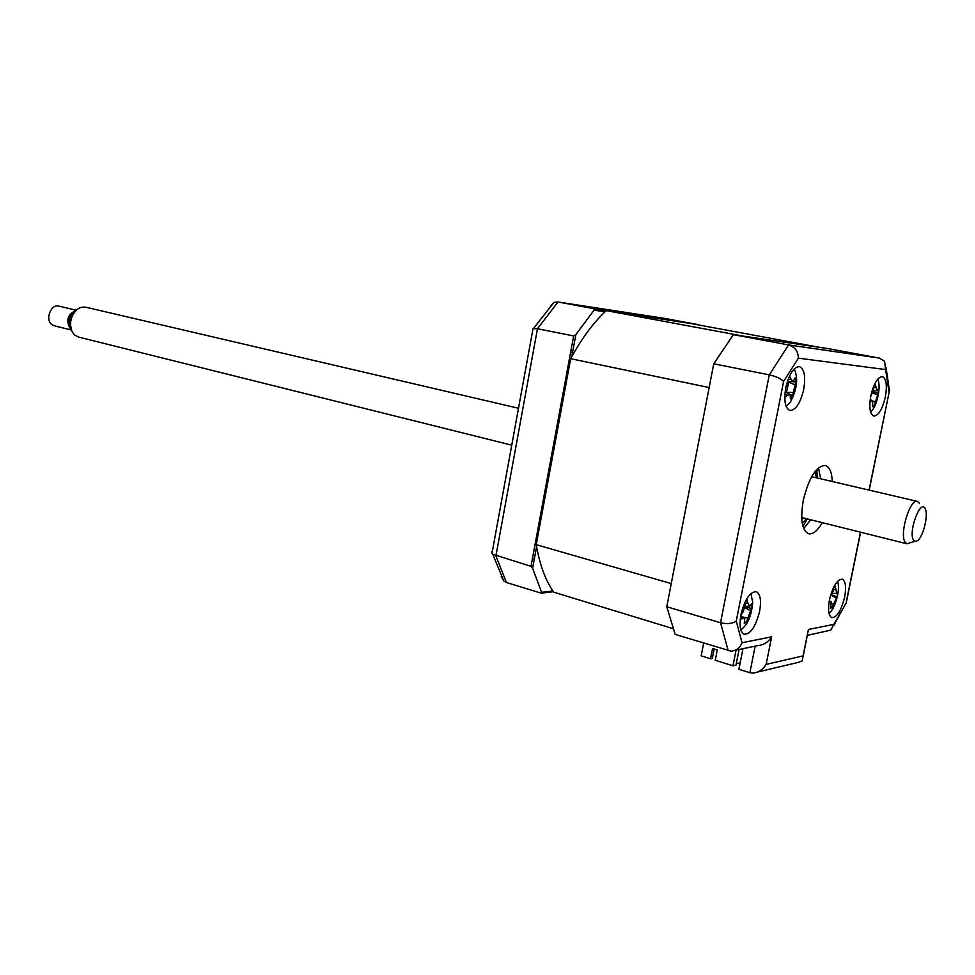 <?xml version="1.0" encoding="UTF-8"?>
<svg xmlns="http://www.w3.org/2000/svg" width="975" height="975" viewBox="0 0 975 975"><rect width="100%" height="100%" fill="white"/><g stroke="black" fill="none" stroke-linecap="round" stroke-linejoin="round"><path stroke-width="1.46" d="M562.404 396.679L564.123 394.095M546.341 490.133L545.598 487.512M605 311.817L594.08 310.172L594.007 308.709L557.98 301.994L537.469 328.758L495.922 555.872L506.415 582.502L541.113 593.166L541.612 592.3L532.594 568.267L531.009 566.317L492.728 554.263L503.831 581.051L506.415 582.502M594.007 308.709L698.502 324.663L664.718 318.411L557.98 301.994L664.718 318.411M594.08 310.172L575.872 334.559L573.653 335.948L537.469 328.758L533.033 328.648L491.985 553.361L492.728 554.263M531.009 566.317L573.653 335.948M553.422 591.727L541.113 593.166M501.187 576.14L503.831 581.051M550.778 305.845L553.873 302.482L557.944 301.994M491.985 553.361L533.033 328.648M491.753 551.728L492.07 552.837M532.594 568.267L536.591 546.695M571.777 356.667L575.872 334.559M552.91 590.984L541.612 592.3M885.349 397.057C887.335 385.308 886.324 378.483 882.314 376.594C877.634 377.093 873.807 383.455 870.846 395.704C868.883 407.404 869.871 414.192 873.807 416.093C878.536 415.667 882.375 409.317 885.349 397.057M803.705 389.427C805.801 376.411 804.363 368.806 799.402 366.6C793.638 367.039 789.092 374.095 785.777 387.758C783.729 400.688 785.131 408.269 789.969 410.499C795.807 410.158 800.39 403.138 803.705 389.427M759.586 611.435C761.438 600.624 760.378 594.055 756.429 591.703C750.055 591.533 744.888 599.162 740.939 614.567C739.135 625.28 740.147 631.824 743.986 634.201C750.445 634.457 755.637 626.864 759.586 611.435M844.63 597.163C846.398 587.133 845.63 581.149 842.315 579.187C837.208 579.308 832.93 586.146 829.493 599.71C827.751 609.68 828.506 615.652 831.748 617.626C836.916 617.541 841.206 610.728 844.63 597.163M832.297 481.516C831.821 472.18 829.518 466.83 825.374 465.453C816.331 465.879 808.97 477.47 803.315 500.236C800.182 518.992 801.877 530.132 808.372 533.678C812.772 534.678 817.403 531.009 822.278 522.649M820.633 478.786L818.5 467.805M803.729 528.548L810.664 519.76M742.024 642.732C740.001 647.9 736.344 650.703 731.055 651.142L675.188 634.42L666.778 606.742L713.749 363.809L769.275 374.839C776.051 376.447 780.829 378.629 783.608 381.396L736.271 621.038L742.024 642.732L771.652 636.821L766.143 664.389C763.023 669.496 758.648 672.409 753.017 673.116L749.872 672.726L755.15 646.157M666.778 606.742L720.537 622.745C727.216 624.28 732.469 623.707 736.271 621.038M713.749 363.809L733.383 334.657L788.58 344.931C794.966 346.954 798.233 351.378 798.391 358.166L783.608 381.396M733.383 334.657L828.311 348.648L879.304 358.069L884.581 361.311L885.617 369.562L798.391 358.166M869.054 490.096L889.651 389.732M735.065 650.313L758.245 645.523C763.973 644.902 768.434 642.001 771.652 636.821M742.974 648.68L738.892 669.289L749.872 672.726M766.143 664.389L803.095 655.87L808.421 629.46L833.832 624.39L830.785 630.13L807.422 635.347M833.832 624.39L846.215 603.025M803.095 655.87L802.267 660.855L798.403 662.354L757.672 672.019M808.421 629.46L803.193 656.309M817.233 477.994L816.831 469.402M802.973 526.366L807.288 518.907M831.76 603.61L833.601 603.952L832.333 607.279L830.395 608.388L831.358 601.928L829.116 601.843M830.127 596.956L833.406 590.862L833.32 587.949M834.21 587.645L835.209 586.06L836.745 593.361L837.683 592.422L837.086 596.883L833.601 603.952M832.37 595.103L837.086 596.883M828.994 613.214C835.246 609.326 840.877 588.023 837.403 581.466M740.842 629.862C747.557 624.975 751.518 615.822 752.712 602.44L750.896 593.519M741.037 614.055L742.584 613.007L745.253 605.78L744.79 602.562M745.582 602.099L747.118 599.613L747.922 603.293L749.763 606.243L751.518 603.952L751.432 608.51L746.728 621.294L744.291 623.598L744.754 618.077L740.244 619.186M745.302 606.852L751.432 608.51M802.608 517.749L801.755 518.395M816.355 477.799L814.881 471.717M802.303 523.429L806.398 518.688M812.09 475.934L812.541 476.909M717.161 650.557L717.1 649.874M739.087 649.484L735.991 665.121L732.968 665.791L715.248 660.258L717.283 649.935L712.567 648.473L710.543 658.783L701.183 655.858L703.67 643.171M736.064 650.106L732.968 665.791M606.292 310.623L743.523 336.143L820.036 347.429L690.471 323.468L606.292 310.623C593.507 322.408 581.636 338.435 570.68 358.702L536.238 544.684C539.675 564.683 545.5 580.515 553.739 592.178L672.811 628.558M536.238 544.684L671.251 583.586L709.154 387.55L570.68 358.702M710.543 658.783L712.311 658.405L714.163 648.972M740.171 662.829L736.271 663.695M786.142 406.38L790.201 402.431C797.075 389.464 798.415 378.288 794.235 368.903M788.117 379.531L789.689 376.289L791.066 379.482L793.236 381.408L795.149 377.812L795.771 381.883L792.675 395.594L790.396 398.897L790.177 394.522L787.495 395.277L784.899 397.508M791.371 381.591L795.771 381.883M790.237 394.595L792.675 395.594M785.033 392.669L786.801 390.829L788.556 383.077L787.727 380.53M870.565 411.889L871.15 411.389C877.207 406.222 881.437 385.308 877.646 379.251M873.478 392.255L878.304 393.327L874.38 404.832L872.406 406.685L872.796 400.92L869.98 401.566M870.651 396.667L873.576 389.707L873.247 387.307M873.966 386.319L875.026 384.272L877.342 390.67L878.451 389.013L878.304 393.327M873.283 387.538L875.733 387.721M925.153 508.718C920.644 498.396 908.152 531.546 913.429 540.004L915.318 541.515L917.792 540.467C923.264 536.213 928.261 516.153 925.494 509.498L925.153 508.718M914.708 541.344L906.872 543.77L904.971 541.99C899.328 533.557 910.211 498.164 917.426 501.394L919.51 503.368M517.981 408.135L85.812 307.223C79.645 306.357 74.941 309.745 71.687 317.399L70.761 321.116C70.005 327.271 71.431 331.987 75.038 335.266L78.731 337.094M71.711 330.598L69.505 320.482L70.261 317.484L76.696 309.831M70.675 326.601C67.933 321.116 69.03 316.546 73.966 312.914M76.257 310.221L58.927 306.138C51.066 303.578 44.826 319.556 51.76 324.553L54.247 325.784M70.98 329.526L70.529 329.184C65.593 320.604 67.433 314.352 76.062 310.403M728.215 650.727L720.537 622.745L769.275 374.839L788.58 344.931L879.304 358.069M889.029 392.011L885.617 369.562M846.288 601.88L860.486 532.192M832.028 595.628L836.257 598.126M833.381 589.302L835.526 589.68M829.225 601.124L830.066 601.624M743.584 617.321L747.654 617.87M745.241 607.839L750.299 610.703M740.659 616.956L742.499 618.016M744.839 602.891L747.922 603.293M785.18 394.29L787.495 395.277M788.275 379.458L791.066 379.482M788.214 381.981L794.808 384.772M786.252 392.401L793.077 392.462M873.283 393.083L877.5 395.082M873.088 401.371L875.294 401.542M870.09 400.42L871.199 400.944M572.557 352.438L570.668 352.048M534.312 559.004L532.472 558.468M553.873 302.482L533.471 328.514M536.725 542.063L535.567 541.734M575.689 335.558L574.604 335.351M886.056 367.758L889.237 389.257M833.698 625.487L846.032 603.05M889.212 391.852L869.2 490.133M860.632 532.228L846.422 602.002M836.538 593.361L833.064 593.434M832.089 606.889L831.127 606.292M830.822 601.599L829.311 600.661M744.035 617.614L740.768 615.493M749.385 606.243L745.302 606.316M789.628 394.229L785.643 392.06M792.602 381.469L788.178 381.895M877 390.707L873.612 391.012M872.369 400.688L870.2 399.543M811.651 476.702L917.268 501.357M69.505 320.482L70.761 321.116M70.261 317.484L71.687 317.399M54.003 325.723L71.272 329.989M78.329 336.997L511.241 445.039M801.718 517.53L906.872 543.77"/></g></svg>

